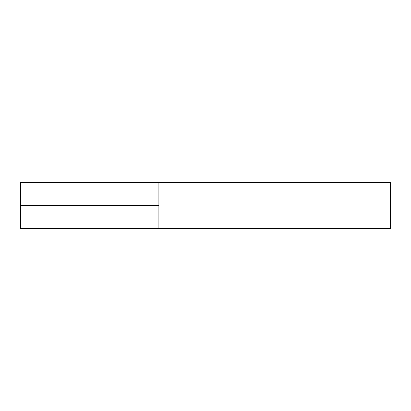 <?xml version="1.0" encoding="UTF-8"?>
<svg xmlns="http://www.w3.org/2000/svg" width="411" height="411" viewBox="0 0 411 411"><rect width="100%" height="100%" fill="white"/><g stroke="black" fill="none" stroke-linecap="round" stroke-linejoin="round"><path stroke-width="0.31" stroke-dasharray="2.06 1.54" d="M158.898 228.629L158.898 182.371L158.898 228.629M390.45 228.629L390.45 182.371M20.55 182.371L20.55 228.629M158.898 205.5L20.55 205.5"/><path stroke-width="0.62" d="M158.898 205.5L158.898 228.629L158.898 182.371L158.898 205.5L20.55 205.5L20.55 182.371L390.45 182.371L390.45 228.629L20.55 228.629L20.55 205.5"/></g></svg>
